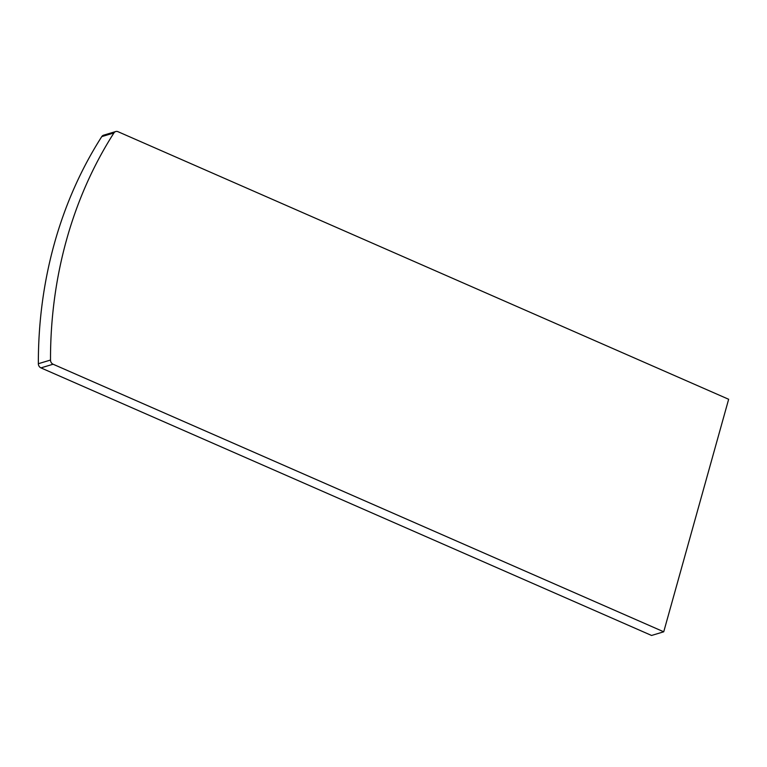 <?xml version="1.0" encoding="UTF-8"?>
<svg xmlns="http://www.w3.org/2000/svg" width="767" height="767" viewBox="0 0 767 767"><rect width="100%" height="100%" fill="white"/><g stroke="black" fill="none" stroke-linecap="round" stroke-linejoin="round"><path stroke-width="1.15" d="M118.013 131.703L728.65 399.271L663.733 631.797L53.096 364.229A4.18 3.605 -106.8 0 1 50.507 360.049A418.245 360.739 -106.8 0 1 113.919 132.95A4.18 3.605 -106.8 0 1 115.74 131.54A4.18 3.605 -106.8 0 1 118.013 131.703M115.74 131.54L103.574 135.203A4.18 3.605 -106.8 0 0 101.762 136.612A418.245 360.739 -106.8 0 0 38.35 363.711A4.18 3.605 -106.8 0 0 40.939 367.882L651.567 635.459L663.733 631.797M40.939 367.882L53.096 364.229M38.35 363.711L50.507 360.049M101.762 136.612L113.919 132.95"/></g></svg>
